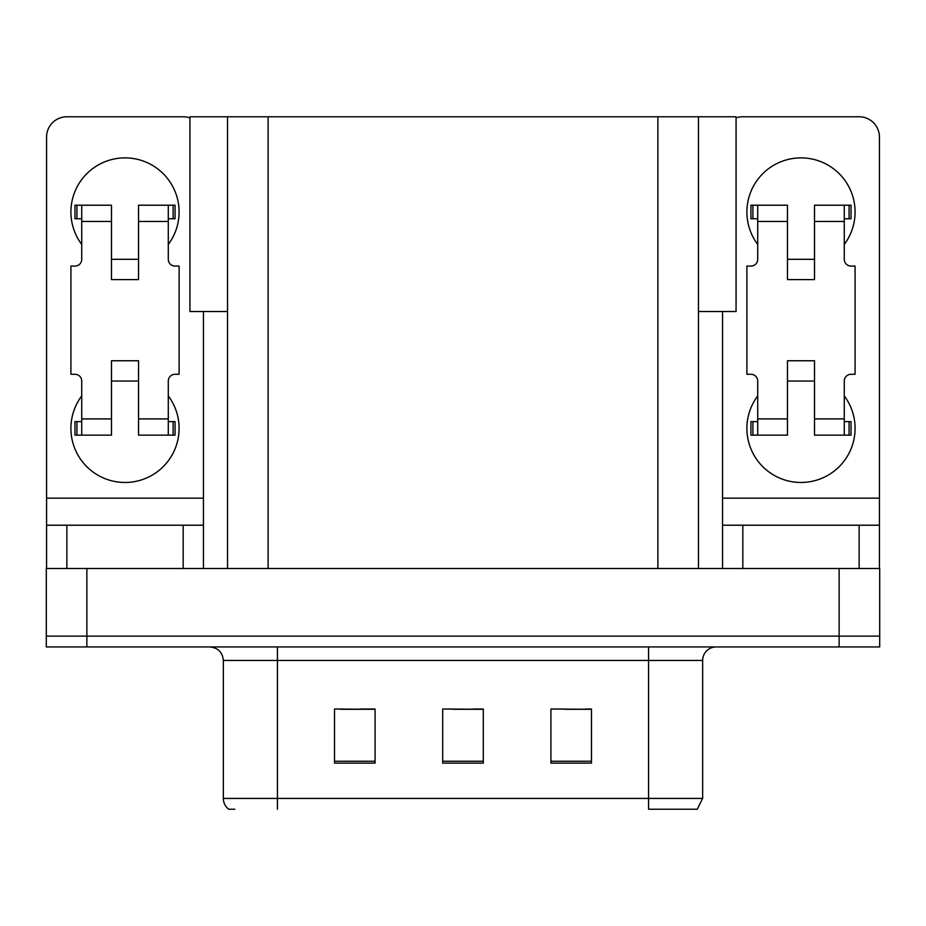 <?xml version="1.0" encoding="UTF-8"?>
<svg xmlns="http://www.w3.org/2000/svg" width="926" height="926" viewBox="0 0 926 926"><rect width="100%" height="100%" fill="white"/><g stroke="black" fill="none" stroke-linecap="round" stroke-linejoin="round"><path stroke-width="1.39" d="M227.53 311.518L189.934 311.518L189.934 116.769L736.066 116.769L736.066 311.518L698.47 311.518M86.87 646.938L879.7 646.938L879.7 636.116L46.3 636.116L46.3 568.495L86.87 568.495L86.87 636.116L46.3 636.116L46.3 646.938L86.87 646.938L86.87 636.116L879.7 636.116L879.7 568.495L86.87 568.495M227.53 116.769L227.53 568.495M698.47 116.769L698.47 568.495M565.242 709.293L591.482 709.293L550.912 709.015L565.242 709.015L550.912 709.015L550.912 763.117L591.482 763.117L591.482 709.015L585.533 709.293M340.467 709.293L375.088 709.293L334.517 709.015L340.467 709.015L334.517 709.015L334.517 763.117L375.088 763.117L375.088 709.015L360.758 709.293M452.86 709.293L483.291 709.293L442.709 709.015L452.86 709.015L442.709 709.015L442.709 763.117L483.291 763.117L483.291 709.015L473.14 709.293M375.088 709.015L360.758 709.015L375.088 709.015M591.482 709.015L585.533 709.015L591.482 709.015M483.291 709.015L473.14 709.015L483.291 709.015M702.66 798.42L697.255 809.231L648.559 809.231L648.559 798.42L702.66 798.42L702.66 660.458A13.52 13.52 0 0 1 716.18 646.938M234.822 809.231L228.745 809.231A13.52 13.52 0 0 1 223.34 798.42L223.34 660.458C222.541 652.251 218.027 647.737 209.82 646.938M81.731 244.441A54.102 54.102 0 0 1 125.01 157.883A54.102 54.102 0 0 1 168.289 244.441M183.174 568.495L183.174 525.216L66.857 525.216L66.857 568.495M189.934 117.926A20.291 20.291 0 0 0 183.174 116.769L66.857 116.769A20.291 20.291 0 0 0 46.566 137.048L46.566 498.165L203.454 498.165L203.454 568.495M168.289 395.911A54.102 54.102 0 0 1 88.607 468.394A54.102 54.102 0 0 1 81.731 395.911M138.541 279.606L111.49 279.606L111.49 221.441L81.731 221.441L81.731 259.315A6.76 6.76 0 0 1 74.971 266.075L70.92 266.075L70.92 374.278L74.971 374.278A6.76 6.76 0 0 1 81.731 381.037L81.731 418.911L111.49 418.911L111.49 360.758L138.541 360.758L138.541 418.911L168.289 418.911L168.289 381.037A6.76 6.76 0 0 1 175.06 374.278L179.112 374.278L179.112 266.075L175.06 266.075A6.76 6.76 0 0 1 168.289 259.315L168.289 221.441L138.541 221.441L138.541 279.606L111.49 279.606M203.454 311.518L203.454 498.165M46.566 568.495L46.566 525.216L66.857 525.216M183.174 525.216L203.454 525.216M46.566 525.216L46.566 498.165M757.711 244.441A54.102 54.102 0 0 1 800.99 157.883A54.102 54.102 0 0 1 844.269 244.441M859.143 568.495L859.143 525.216L742.826 525.216L742.826 568.495M722.546 311.518L722.546 498.165L879.434 498.165L879.434 137.048A20.291 20.291 0 0 0 859.143 116.769L742.826 116.769A20.291 20.291 0 0 0 736.066 117.926M844.269 395.911A54.102 54.102 0 0 1 764.587 468.394A54.102 54.102 0 0 1 757.711 395.911M814.51 279.606L787.459 279.606L787.459 221.441L757.711 221.441L757.711 259.315A6.76 6.76 0 0 1 750.94 266.075L746.888 266.075L746.888 374.278L750.94 374.278A6.76 6.76 0 0 1 757.711 381.037L757.711 418.911L787.459 418.911L787.459 360.758L814.51 360.758L814.51 418.911L844.269 418.911L844.269 381.037A6.76 6.76 0 0 1 851.029 374.278L855.08 374.278L855.08 266.075L851.029 266.075A6.76 6.76 0 0 1 844.269 259.315L844.269 221.441L814.51 221.441L814.51 279.606L787.459 279.606M722.546 568.495L722.546 525.216L742.826 525.216M859.143 525.216L879.434 525.216L879.434 568.495M879.434 498.165L879.434 525.216M722.546 525.216L722.546 498.165M138.541 381.037L111.49 381.037M138.541 221.441L138.541 205.213L168.289 205.213L168.289 221.441M81.731 218.744L76.927 218.744L76.927 205.213L111.49 205.213L111.49 221.441M168.289 418.911L168.289 435.139L138.541 435.139L138.541 418.911M111.49 418.911L111.49 435.139L81.731 435.139L81.731 418.911M168.289 421.619L175.06 421.619L175.06 435.139L168.289 435.139M76.927 205.213L74.971 205.213L74.971 218.744L76.927 218.744M81.731 221.441L81.731 205.213M81.731 435.139L74.971 435.139L74.971 421.619L81.731 421.619M168.289 205.213L173.104 205.213L173.104 218.744L168.289 218.744M173.104 218.744L175.06 218.744L175.06 205.213L173.104 205.213M814.51 381.037L787.459 381.037M814.51 221.441L814.51 205.213L844.269 205.213L844.269 221.441M757.711 218.744L752.896 218.744L752.896 205.213L787.459 205.213L787.459 221.441M844.269 418.911L844.269 435.139L814.51 435.139L814.51 418.911M787.459 418.911L787.459 435.139L757.711 435.139L757.711 418.911M844.269 421.619L851.029 421.619L851.029 435.139L844.269 435.139M752.896 205.213L750.94 205.213L750.94 218.744L752.896 218.744M757.711 221.441L757.711 205.213M757.711 435.139L750.94 435.139L750.94 421.619L757.711 421.619M844.269 205.213L849.073 205.213L849.073 218.744L844.269 218.744M849.073 218.744L851.029 218.744L851.029 205.213L849.073 205.213M839.13 568.495L839.13 646.938M268.112 116.769L268.112 568.495M657.888 116.769L657.888 568.495M648.559 646.938L648.559 660.458L223.34 660.458M702.66 660.458L648.559 660.458L648.559 798.42L277.441 798.42L277.441 809.231M223.34 798.42L277.441 798.42L277.441 646.938M483.291 761.241L442.709 761.241M375.088 761.241L334.517 761.241M591.482 761.241L550.912 761.241M173.104 421.619L173.104 435.139M76.927 435.139L76.927 421.619M849.073 421.619L849.073 435.139M752.896 435.139L752.896 421.619M138.541 259.315L111.49 259.315M814.51 259.315L787.459 259.315"/></g></svg>
